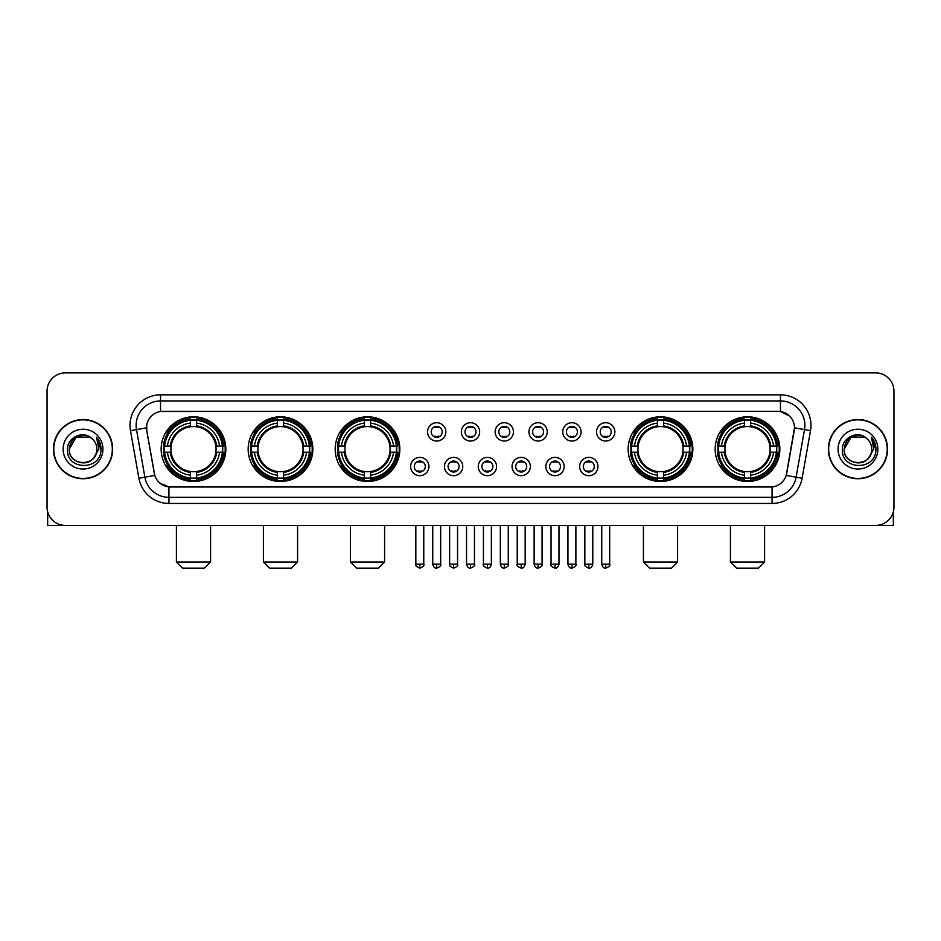 <?xml version="1.0" encoding="UTF-8"?>
<svg xmlns="http://www.w3.org/2000/svg" width="941" height="941" viewBox="0 0 941 941"><rect width="100%" height="100%" fill="white"/><g stroke="black" fill="none" stroke-linecap="round" stroke-linejoin="round"><path stroke-width="1.41" d="M715.172 449.139A32.335 32.335 0 0 0 747.507 481.486A32.335 32.335 0 0 0 779.854 449.139A32.335 32.335 0 0 0 747.507 416.804A32.335 32.335 0 0 0 715.172 449.139M248.153 449.139A32.335 32.335 0 0 0 280.5 481.486A32.335 32.335 0 0 0 312.835 449.139A32.335 32.335 0 0 0 280.5 416.804A32.335 32.335 0 0 0 248.153 449.139M335.172 449.139A32.335 32.335 0 0 0 367.508 481.486A32.335 32.335 0 0 0 399.843 449.139A32.335 32.335 0 0 0 367.508 416.804A32.335 32.335 0 0 0 335.172 449.139M628.165 449.139A32.335 32.335 0 0 0 660.5 481.486A32.335 32.335 0 0 0 692.847 449.139A32.335 32.335 0 0 0 660.5 416.804A32.335 32.335 0 0 0 628.165 449.139M161.146 449.139A32.335 32.335 0 0 0 193.493 481.486A32.335 32.335 0 0 0 225.828 449.139A32.335 32.335 0 0 0 193.493 416.804A32.335 32.335 0 0 0 161.146 449.139M428.943 466.536A9.151 9.151 0 0 1 419.792 475.687A9.151 9.151 0 0 1 410.641 466.536A9.151 9.151 0 0 1 419.792 457.385A9.151 9.151 0 0 1 428.943 466.536M414.299 466.536A5.493 5.493 0 0 0 419.792 472.029A5.493 5.493 0 0 0 425.285 466.536A5.493 5.493 0 0 0 419.792 461.043A5.493 5.493 0 0 0 414.299 466.536M462.749 466.536A9.151 9.151 0 0 1 453.597 475.687A9.151 9.151 0 0 1 444.446 466.536A9.151 9.151 0 0 1 453.597 457.385A9.151 9.151 0 0 1 462.749 466.536M448.104 466.536A5.493 5.493 0 0 0 453.597 472.029A5.493 5.493 0 0 0 459.09 466.536A5.493 5.493 0 0 0 453.597 461.043A5.493 5.493 0 0 0 448.104 466.536M496.554 466.536A9.151 9.151 0 0 1 487.403 475.687A9.151 9.151 0 0 1 478.251 466.536A9.151 9.151 0 0 1 487.403 457.385A9.151 9.151 0 0 1 496.554 466.536M481.91 466.536A5.493 5.493 0 0 0 487.403 472.029A5.493 5.493 0 0 0 492.896 466.536A5.493 5.493 0 0 0 487.403 461.043A5.493 5.493 0 0 0 481.91 466.536M530.359 466.536A9.151 9.151 0 0 1 521.208 475.687A9.151 9.151 0 0 1 512.057 466.536A9.151 9.151 0 0 1 521.208 457.385A9.151 9.151 0 0 1 530.359 466.536M515.715 466.536A5.493 5.493 0 0 0 521.208 472.029A5.493 5.493 0 0 0 526.701 466.536A5.493 5.493 0 0 0 521.208 461.043A5.493 5.493 0 0 0 515.715 466.536M564.165 466.536A9.151 9.151 0 0 1 555.002 475.687A9.151 9.151 0 0 1 545.851 466.536A9.151 9.151 0 0 1 555.002 457.385A9.151 9.151 0 0 1 564.165 466.536M549.52 466.536A5.493 5.493 0 0 0 555.002 472.029A5.493 5.493 0 0 0 560.495 466.536A5.493 5.493 0 0 0 555.002 461.043A5.493 5.493 0 0 0 549.52 466.536M597.958 466.536A9.151 9.151 0 0 1 588.807 475.687A9.151 9.151 0 0 1 579.656 466.536A9.151 9.151 0 0 1 588.807 457.385A9.151 9.151 0 0 1 597.958 466.536M583.314 466.536A5.493 5.493 0 0 0 588.807 472.029A5.493 5.493 0 0 0 594.3 466.536A5.493 5.493 0 0 0 588.807 461.043A5.493 5.493 0 0 0 583.314 466.536M445.846 431.872A9.151 9.151 0 0 1 436.695 441.035A9.151 9.151 0 0 1 427.543 431.872A9.151 9.151 0 0 1 436.695 422.721A9.151 9.151 0 0 1 445.846 431.872M431.201 431.872A5.493 5.493 0 0 0 436.695 437.365A5.493 5.493 0 0 0 442.188 431.872A5.493 5.493 0 0 0 436.695 426.391A5.493 5.493 0 0 0 431.201 431.872M479.651 431.872A9.151 9.151 0 0 1 470.5 441.035A9.151 9.151 0 0 1 461.349 431.872A9.151 9.151 0 0 1 470.5 422.721A9.151 9.151 0 0 1 479.651 431.872M465.007 431.872A5.493 5.493 0 0 0 470.5 437.365A5.493 5.493 0 0 0 475.993 431.872A5.493 5.493 0 0 0 470.5 426.391A5.493 5.493 0 0 0 465.007 431.872M513.457 431.872A9.151 9.151 0 0 1 504.305 441.035A9.151 9.151 0 0 1 495.154 431.872A9.151 9.151 0 0 1 504.305 422.721A9.151 9.151 0 0 1 513.457 431.872M498.812 431.872A5.493 5.493 0 0 0 504.305 437.365A5.493 5.493 0 0 0 509.799 431.872A5.493 5.493 0 0 0 504.305 426.391A5.493 5.493 0 0 0 498.812 431.872M547.262 431.872A9.151 9.151 0 0 1 538.111 441.035A9.151 9.151 0 0 1 528.948 431.872A9.151 9.151 0 0 1 538.111 422.721A9.151 9.151 0 0 1 547.262 431.872M532.618 431.872A5.493 5.493 0 0 0 538.111 437.365A5.493 5.493 0 0 0 543.592 431.872A5.493 5.493 0 0 0 538.111 426.391A5.493 5.493 0 0 0 532.618 431.872M581.056 431.872A9.151 9.151 0 0 1 571.905 441.035A9.151 9.151 0 0 1 562.753 431.872A9.151 9.151 0 0 1 571.905 422.721A9.151 9.151 0 0 1 581.056 431.872M566.411 431.872A5.493 5.493 0 0 0 571.905 437.365A5.493 5.493 0 0 0 577.398 431.872A5.493 5.493 0 0 0 571.905 426.391A5.493 5.493 0 0 0 566.411 431.872M614.861 431.872A9.151 9.151 0 0 1 605.71 441.035A9.151 9.151 0 0 1 596.559 431.872A9.151 9.151 0 0 1 605.71 422.721A9.151 9.151 0 0 1 614.861 431.872M600.217 431.872A5.493 5.493 0 0 0 605.71 437.365A5.493 5.493 0 0 0 611.203 431.872A5.493 5.493 0 0 0 605.71 426.391A5.493 5.493 0 0 0 600.217 431.872M138.892 478.24L130.493 430.649A30.512 30.512 0 0 1 160.535 394.844L780.465 394.844A30.512 30.512 0 0 1 810.507 430.649L802.108 478.24A30.512 30.512 0 0 1 772.067 503.447L168.933 503.447A30.512 30.512 0 0 1 138.892 478.24L144.89 477.181L136.504 429.59A24.407 24.407 0 0 1 160.535 400.937L780.465 400.937A24.407 24.407 0 0 1 804.496 429.59L796.11 477.181A24.407 24.407 0 0 1 772.067 497.342L168.933 497.342A24.407 24.407 0 0 1 144.89 477.181L154.794 475.428L146.761 430.649A16.479 16.479 0 0 1 162.981 411.311L778.019 411.311A16.479 16.479 0 0 1 794.239 430.649L786.711 473.358A16.479 16.479 0 0 1 770.491 486.979L170.509 486.979A16.479 16.479 0 0 1 154.289 473.358L146.761 430.649L146.69 425.344M164.052 452.198A29.594 29.594 0 0 1 164.052 446.093M631.07 452.198A29.594 29.594 0 0 1 631.07 446.093M338.066 452.198A29.594 29.594 0 0 1 338.066 446.093M251.059 452.198A29.594 29.594 0 0 1 251.059 446.093M718.077 452.198A29.594 29.594 0 0 1 718.077 446.093M53.461 449.139A29.594 29.594 0 0 0 83.055 478.734A29.594 29.594 0 0 0 112.638 449.139A29.594 29.594 0 0 0 83.055 419.557A29.594 29.594 0 0 0 53.461 449.139M828.362 449.139A29.594 29.594 0 0 0 857.945 478.734A29.594 29.594 0 0 0 887.539 449.139A29.594 29.594 0 0 0 857.945 419.557A29.594 29.594 0 0 0 828.362 449.139M160.535 394.844L160.535 411.499L778.019 411.311L780.465 411.499L789.664 416.134M770.491 486.979L170.509 486.979M168.933 503.447L168.933 486.897L160.135 483.298M810.507 430.649L794.498 427.826L786.206 475.428L802.108 478.24M893.95 391.174A18.302 18.302 0 0 0 875.648 372.871L65.352 372.871A18.302 18.302 0 0 0 47.05 391.174L47.05 507.105A18.302 18.302 0 0 0 65.352 525.419L875.648 525.419A18.302 18.302 0 0 0 893.95 507.105L893.95 391.174L893.95 507.105M47.05 391.174L47.05 507.105M875.648 372.871L65.352 372.871M65.352 525.419L875.648 525.419M112.332 449.139A29.289 29.289 0 0 0 83.055 419.862A29.289 29.289 0 0 0 53.766 449.139A29.289 29.289 0 0 0 83.055 478.428A29.289 29.289 0 0 0 112.332 449.139M89.948 437.2L92.089 438.729A13.786 13.786 0 0 1 96.841 449.139C97.688 466.936 68.411 466.936 69.258 449.139L76.15 437.2L89.948 437.2L92.089 438.729C83.62 429.861 67.329 437.165 67.481 449.139C65.929 470.429 100.44 470.994 101.005 450.174L101.028 449.139C100.981 444.623 99.475 440.647 96.523 437.224L98.899 449.139L93.618 458.008A13.786 13.786 0 0 0 96.841 449.139C97.688 466.936 68.411 466.936 69.258 449.139C70.599 439.235 76.28 434.766 86.301 435.742M93.618 458.008C86.301 467.9 68.54 461.572 69.258 449.139M63.153 449.139A19.89 19.89 0 0 0 83.055 469.041A19.89 19.89 0 0 0 102.945 449.139A19.89 19.89 0 0 0 83.055 429.249A19.89 19.89 0 0 0 63.153 449.139M96.652 437.377L101.028 449.669M47.662 511.798L47.662 525.419L118.437 525.419M887.234 449.139A29.289 29.289 0 0 0 857.945 419.862A29.289 29.289 0 0 0 828.668 449.139A29.289 29.289 0 0 0 857.945 478.428A29.289 29.289 0 0 0 887.234 449.139M866.979 438.729A13.786 13.786 0 0 1 871.742 449.139C872.589 466.936 843.312 466.936 844.159 449.139L851.052 437.2L864.85 437.2L866.979 438.729C858.521 429.861 842.23 437.165 842.383 449.139C840.831 470.429 875.342 470.994 875.906 450.174L875.93 449.139C875.883 444.623 874.377 440.647 871.425 437.224L873.801 449.139L868.519 458.008A13.786 13.786 0 0 0 871.742 449.139C872.589 466.936 843.312 466.936 844.159 449.139C845.5 439.235 851.182 434.766 861.203 435.742M868.519 458.008C861.203 467.9 843.442 461.572 844.159 449.139M838.055 449.139A19.89 19.89 0 0 0 857.945 469.041A19.89 19.89 0 0 0 877.847 449.139A19.89 19.89 0 0 0 857.945 429.249A19.89 19.89 0 0 0 838.055 449.139M871.554 437.377L875.93 449.669M204.468 568.129L182.507 568.129L176.402 562.024L210.572 562.024L204.468 568.129M196.54 478.028L196.54 479.251A30.265 30.265 0 0 0 223.593 452.198L222.37 452.198A29.042 29.042 0 0 1 196.54 478.028L196.54 475.205A26.242 26.242 0 0 0 219.547 452.198L215.854 452.198A22.572 22.572 0 0 0 196.54 426.779L196.54 420.262A29.042 29.042 0 0 1 222.37 446.093L223.593 446.093A30.265 30.265 0 0 0 196.54 419.039L196.54 420.262M164.604 452.198L163.381 452.198A30.265 30.265 0 0 0 190.435 479.251L190.435 478.028A29.042 29.042 0 0 1 164.604 452.198L167.427 452.198A26.242 26.242 0 0 0 190.435 475.205L190.435 471.512A22.572 22.572 0 0 0 215.854 452.198L216.759 452.198A23.466 23.466 0 0 1 196.54 472.417L196.54 475.205M190.435 420.262L190.435 419.039A30.265 30.265 0 0 0 163.381 446.093L164.604 446.093A29.042 29.042 0 0 1 190.435 420.262L190.435 423.085A26.242 26.242 0 0 0 167.427 446.093L171.121 446.093A22.572 22.572 0 0 0 190.435 471.512L190.435 472.417A23.466 23.466 0 0 1 170.215 452.198L167.427 452.198M164.663 452.198A28.983 28.983 0 0 1 164.663 446.093M196.54 420.321A28.983 28.983 0 0 0 190.435 420.321M222.311 446.093A28.983 28.983 0 0 1 222.311 452.198M222.37 446.093L219.547 446.093A26.242 26.242 0 0 0 196.54 423.085M219.547 452.198L222.37 452.198M190.435 475.205L190.435 478.028M215.854 446.093L219.547 446.093M196.54 471.547L196.54 472.417M190.435 471.512A22.572 22.572 0 0 1 171.121 452.198L170.215 452.198M196.54 477.969A28.983 28.983 0 0 1 190.435 477.969M167.427 446.093L164.604 446.093M190.435 426.732L190.435 423.085M196.54 426.779A22.572 22.572 0 0 0 171.121 446.093L170.215 446.093A23.466 23.466 0 0 1 190.435 425.873M196.54 426.744L196.54 425.873A23.466 23.466 0 0 1 216.759 446.093M168.098 432.672L166.369 432.672A31.723 31.723 0 0 1 225.217 449.139A31.723 31.723 0 0 1 166.369 465.619L168.098 465.619M291.475 568.129L269.514 568.129L263.409 562.024L297.579 562.024L291.475 568.129M283.547 478.028L283.547 479.251A30.265 30.265 0 0 0 310.601 452.198L309.377 452.198A29.042 29.042 0 0 1 283.547 478.028L283.547 475.205A26.242 26.242 0 0 0 306.554 452.198L302.861 452.198A22.572 22.572 0 0 0 283.547 426.779L283.547 420.262A29.042 29.042 0 0 1 309.377 446.093L310.601 446.093A30.265 30.265 0 0 0 283.547 419.039L283.547 420.262M251.612 452.198L250.388 452.198A30.265 30.265 0 0 0 277.442 479.251L277.442 478.028A29.042 29.042 0 0 1 251.612 452.198L254.435 452.198A26.242 26.242 0 0 0 277.442 475.205L277.442 471.512A22.572 22.572 0 0 0 302.861 452.198L303.767 452.198A23.466 23.466 0 0 1 283.547 472.417L283.547 475.205M277.442 420.262L277.442 419.039A30.265 30.265 0 0 0 250.388 446.093L251.612 446.093A29.042 29.042 0 0 1 277.442 420.262L277.442 423.085A26.242 26.242 0 0 0 254.435 446.093L258.128 446.093A22.572 22.572 0 0 0 277.442 471.512L277.442 472.417A23.466 23.466 0 0 1 257.222 452.198L254.435 452.198M251.67 452.198A28.983 28.983 0 0 1 251.67 446.093M283.547 420.321A28.983 28.983 0 0 0 277.442 420.321M309.318 446.093A28.983 28.983 0 0 1 309.318 452.198M309.377 446.093L306.554 446.093A26.242 26.242 0 0 0 283.547 423.085M306.554 452.198L309.377 452.198M277.442 475.205L277.442 478.028M302.861 446.093L306.554 446.093M283.547 471.547L283.547 472.417M277.442 471.512A22.572 22.572 0 0 1 258.128 452.198L257.222 452.198M283.547 477.969A28.983 28.983 0 0 1 277.442 477.969M254.435 446.093L251.612 446.093M277.442 426.732L277.442 423.085M283.547 426.779A22.572 22.572 0 0 0 258.128 446.093L257.222 446.093A23.466 23.466 0 0 1 277.442 425.873M283.547 426.744L283.547 425.873A23.466 23.466 0 0 1 303.767 446.093M255.105 432.672L253.376 432.672A31.723 31.723 0 0 1 312.224 449.139A31.723 31.723 0 0 1 253.376 465.619L255.105 465.619M378.494 568.129L356.521 568.129L350.417 562.024L384.587 562.024L378.494 568.129M370.554 478.028L370.554 479.251A30.265 30.265 0 0 0 397.62 452.198L396.384 452.198A29.042 29.042 0 0 1 370.554 478.028L370.554 475.205A26.242 26.242 0 0 0 393.561 452.198L389.88 452.198A22.572 22.572 0 0 0 370.554 426.779L370.554 420.262A29.042 29.042 0 0 1 396.384 446.093L397.62 446.093A30.265 30.265 0 0 0 370.554 419.039L370.554 420.262M338.619 452.198L337.396 452.198A30.265 30.265 0 0 0 364.449 479.251L364.449 478.028A29.042 29.042 0 0 1 338.619 452.198L341.442 452.198A26.242 26.242 0 0 0 364.449 475.205L364.449 471.512A22.572 22.572 0 0 0 389.88 452.198L390.774 452.198A23.466 23.466 0 0 1 370.554 472.417L370.554 475.205M364.449 420.262L364.449 419.039A30.265 30.265 0 0 0 337.396 446.093L338.619 446.093A29.042 29.042 0 0 1 364.449 420.262L364.449 423.085A26.242 26.242 0 0 0 341.442 446.093L345.135 446.093A22.572 22.572 0 0 0 364.449 471.512L364.449 472.417A23.466 23.466 0 0 1 344.23 452.198L341.442 452.198M338.689 452.198A28.983 28.983 0 0 1 338.689 446.093M370.554 420.321A28.983 28.983 0 0 0 364.449 420.321M396.326 446.093A28.983 28.983 0 0 1 396.326 452.198M396.384 446.093L393.561 446.093A26.242 26.242 0 0 0 370.554 423.085M393.561 452.198L396.384 452.198M364.449 475.205L364.449 478.028M389.88 446.093L393.561 446.093M370.554 471.547L370.554 472.417M364.449 471.512A22.572 22.572 0 0 1 345.135 452.198L344.23 452.198M370.554 477.969A28.983 28.983 0 0 1 364.449 477.969M341.442 446.093L338.619 446.093M364.449 426.732L364.449 423.085M370.554 426.779A22.572 22.572 0 0 0 345.135 446.093L344.23 446.093A23.466 23.466 0 0 1 364.449 425.873M370.554 426.744L370.554 425.873A23.466 23.466 0 0 1 390.774 446.093M342.124 432.672L340.395 432.672A31.723 31.723 0 0 1 399.231 449.139A31.723 31.723 0 0 1 340.395 465.619L342.124 465.619M671.486 568.129L649.525 568.129L643.421 562.024L677.591 562.024L671.486 568.129M663.558 478.028L663.558 479.251A30.265 30.265 0 0 0 690.612 452.198L689.388 452.198A29.042 29.042 0 0 1 663.558 478.028L663.558 475.205A26.242 26.242 0 0 0 686.565 452.198L682.872 452.198A22.572 22.572 0 0 0 663.558 426.779L663.558 420.262A29.042 29.042 0 0 1 689.388 446.093L690.612 446.093A30.265 30.265 0 0 0 663.558 419.039L663.558 420.262M631.623 452.198L630.399 452.198A30.265 30.265 0 0 0 657.453 479.251L657.453 478.028A29.042 29.042 0 0 1 631.623 452.198L634.446 452.198A26.242 26.242 0 0 0 657.453 475.205L657.453 471.512A22.572 22.572 0 0 0 682.872 452.198L683.778 452.198A23.466 23.466 0 0 1 663.558 472.417L663.558 475.205M657.453 420.262L657.453 419.039A30.265 30.265 0 0 0 630.399 446.093L631.623 446.093A29.042 29.042 0 0 1 657.453 420.262L657.453 423.085A26.242 26.242 0 0 0 634.446 446.093L638.139 446.093A22.572 22.572 0 0 0 657.453 471.512L657.453 472.417A23.466 23.466 0 0 1 637.233 452.198L634.446 452.198M631.682 452.198A28.983 28.983 0 0 1 631.682 446.093M663.558 420.321A28.983 28.983 0 0 0 657.453 420.321M689.33 446.093A28.983 28.983 0 0 1 689.33 452.198M689.388 446.093L686.565 446.093A26.242 26.242 0 0 0 663.558 423.085M686.565 452.198L689.388 452.198M657.453 475.205L657.453 478.028M682.872 446.093L686.565 446.093M663.558 471.547L663.558 472.417M657.453 471.512A22.572 22.572 0 0 1 638.139 452.198L637.233 452.198M663.558 477.969A28.983 28.983 0 0 1 657.453 477.969M634.446 446.093L631.623 446.093M657.453 426.732L657.453 423.085M663.558 426.779A22.572 22.572 0 0 0 638.139 446.093L637.233 446.093A23.466 23.466 0 0 1 657.453 425.873M663.558 426.744L663.558 425.873A23.466 23.466 0 0 1 683.778 446.093M635.116 432.672L633.387 432.672A31.723 31.723 0 0 1 692.235 449.139A31.723 31.723 0 0 1 633.387 465.619L635.116 465.619M758.493 568.129L736.532 568.129L730.428 562.024L764.598 562.024L758.493 568.129M750.565 478.028L750.565 479.251A30.265 30.265 0 0 0 777.619 452.198L776.396 452.198A29.042 29.042 0 0 1 750.565 478.028L750.565 475.205A26.242 26.242 0 0 0 773.573 452.198L769.879 452.198A22.572 22.572 0 0 0 750.565 426.779L750.565 420.262A29.042 29.042 0 0 1 776.396 446.093L777.619 446.093A30.265 30.265 0 0 0 750.565 419.039L750.565 420.262M718.63 452.198L717.407 452.198A30.265 30.265 0 0 0 744.46 479.251L744.46 478.028A29.042 29.042 0 0 1 718.63 452.198L721.453 452.198A26.242 26.242 0 0 0 744.46 475.205L744.46 471.512A22.572 22.572 0 0 0 769.879 452.198L770.785 452.198A23.466 23.466 0 0 1 750.565 472.417L750.565 475.205M744.46 420.262L744.46 419.039A30.265 30.265 0 0 0 717.407 446.093L718.63 446.093A29.042 29.042 0 0 1 744.46 420.262L744.46 423.085A26.242 26.242 0 0 0 721.453 446.093L725.146 446.093A22.572 22.572 0 0 0 744.46 471.512L744.46 472.417A23.466 23.466 0 0 1 724.241 452.198L721.453 452.198M718.689 452.198A28.983 28.983 0 0 1 718.689 446.093M750.565 420.321A28.983 28.983 0 0 0 744.46 420.321M776.337 446.093A28.983 28.983 0 0 1 776.337 452.198M776.396 446.093L773.573 446.093A26.242 26.242 0 0 0 750.565 423.085M773.573 452.198L776.396 452.198M744.46 475.205L744.46 478.028M769.879 446.093L773.573 446.093M750.565 471.547L750.565 472.417M744.46 471.512A22.572 22.572 0 0 1 725.146 452.198L724.241 452.198M750.565 477.969A28.983 28.983 0 0 1 744.46 477.969M721.453 446.093L718.63 446.093M744.46 426.732L744.46 423.085M750.565 426.779A22.572 22.572 0 0 0 725.146 446.093L724.241 446.093A23.466 23.466 0 0 1 744.46 425.873M750.565 426.744L750.565 425.873A23.466 23.466 0 0 1 770.785 446.093M722.123 432.672L720.394 432.672A31.723 31.723 0 0 1 779.242 449.139A31.723 31.723 0 0 1 720.394 465.619L722.123 465.619M434.871 437.059L434.871 436.189A4.681 4.681 0 0 0 438.53 436.189L438.53 437.059M438.53 426.696L438.53 427.567A4.681 4.681 0 0 0 434.871 427.567L434.871 426.696M468.665 437.059L468.665 436.189A4.681 4.681 0 0 0 472.335 436.189L472.335 437.059M472.335 426.696L472.335 427.567A4.681 4.681 0 0 0 468.665 427.567L468.665 426.696M502.47 437.059L502.47 436.189A4.681 4.681 0 0 0 506.129 436.189L506.129 437.059M506.129 426.696L506.129 427.567A4.681 4.681 0 0 0 502.47 427.567L502.47 426.696M536.276 437.059L536.276 436.189A4.681 4.681 0 0 0 539.934 436.189L539.934 437.059M539.934 426.696L539.934 427.567A4.681 4.681 0 0 0 536.276 427.567L536.276 426.696M570.081 437.059L570.081 436.189A4.681 4.681 0 0 0 573.739 436.189L573.739 437.059M573.739 426.696L573.739 427.567A4.681 4.681 0 0 0 570.081 427.567L570.081 426.696M603.875 437.059L603.875 436.189A4.681 4.681 0 0 0 607.545 436.189L607.545 437.059M607.545 426.696L607.545 427.567A4.681 4.681 0 0 0 603.875 427.567L603.875 426.696M417.969 471.712L417.969 470.841A4.681 4.681 0 0 0 421.627 470.841L421.627 471.712M421.627 461.361L421.627 462.231A4.681 4.681 0 0 0 417.969 462.231L417.969 461.361M451.762 471.712L451.762 470.841A4.681 4.681 0 0 0 455.432 470.841L455.432 471.712M455.432 461.361L455.432 462.231A4.681 4.681 0 0 0 451.762 462.231L451.762 461.361M485.568 471.712L485.568 470.841A4.681 4.681 0 0 0 489.238 470.841L489.238 471.712M489.238 461.361L489.238 462.231A4.681 4.681 0 0 0 485.568 462.231L485.568 461.361M519.373 471.712L519.373 470.841A4.681 4.681 0 0 0 523.031 470.841L523.031 471.712M523.031 461.361L523.031 462.231A4.681 4.681 0 0 0 519.373 462.231L519.373 461.361M553.179 471.712L553.179 470.841A4.681 4.681 0 0 0 556.837 470.841L556.837 471.712M556.837 461.361L556.837 462.231A4.681 4.681 0 0 0 553.179 462.231L553.179 461.361M586.984 471.712L586.984 470.841A4.681 4.681 0 0 0 590.642 470.841L590.642 471.712M590.642 461.361L590.642 462.231A4.681 4.681 0 0 0 586.984 462.231L586.984 461.361M893.338 511.798L893.338 525.419L822.563 525.419M780.465 394.844L780.465 411.499M130.493 430.649L136.504 429.59A24.407 24.407 0 0 1 136.127 425.344M136.504 429.59L146.502 427.826M772.067 486.897L772.067 503.447M196.54 471.512A22.572 22.572 0 0 0 215.854 452.198M190.435 478.24A29.253 29.253 0 0 0 196.54 478.24M222.582 452.198A29.253 29.253 0 0 0 222.582 446.093M196.54 420.051A29.253 29.253 0 0 0 190.435 420.051M283.547 471.512A22.572 22.572 0 0 0 302.861 452.198M277.442 478.24A29.253 29.253 0 0 0 283.547 478.24M309.589 452.198A29.253 29.253 0 0 0 309.589 446.093M283.547 420.051A29.253 29.253 0 0 0 277.442 420.051M370.554 471.512A22.572 22.572 0 0 0 389.88 452.198M364.449 478.24A29.253 29.253 0 0 0 370.554 478.24M396.596 452.198A29.253 29.253 0 0 0 396.596 446.093M370.554 420.051A29.253 29.253 0 0 0 364.449 420.051M663.558 471.512A22.572 22.572 0 0 0 682.872 452.198M657.453 478.24A29.253 29.253 0 0 0 663.558 478.24M689.6 452.198A29.253 29.253 0 0 0 689.6 446.093M663.558 420.051A29.253 29.253 0 0 0 657.453 420.051M750.565 471.512A22.572 22.572 0 0 0 769.879 452.198M744.46 478.24A29.253 29.253 0 0 0 750.565 478.24M776.607 452.198A29.253 29.253 0 0 0 776.607 446.093M750.565 420.051A29.253 29.253 0 0 0 744.46 420.051M436.695 564.165L432.731 564.165C433.425 566.988 434.742 568.305 436.695 568.129L436.695 564.165L440.659 564.165L440.659 525.419M470.5 564.165L466.536 564.165C467.23 566.988 468.547 568.305 470.5 568.129L470.5 564.165L474.464 564.165L474.464 525.419M504.305 564.165L500.341 564.165C501.024 566.988 502.353 568.305 504.305 568.129L504.305 564.165L508.269 564.165L508.269 525.419M538.111 564.165L534.135 564.165C534.829 566.988 536.158 568.305 538.111 568.129L538.111 564.165L542.075 564.165L542.075 525.419M571.905 564.165L567.941 564.165C568.635 566.988 569.952 568.305 571.905 568.129L571.905 564.165L575.88 564.165L575.88 525.419M605.71 564.165L601.746 564.165C602.44 566.988 603.757 568.305 605.71 568.129L605.71 564.165L609.674 564.165L609.674 525.419M419.792 564.165L415.828 564.165C415.028 565.423 416.345 566.753 419.792 568.129L419.792 564.165L423.768 564.165L423.768 525.419M453.597 564.165L449.633 564.165C448.833 565.423 450.151 566.753 453.597 568.129L453.597 564.165L457.561 564.165L457.561 525.419M487.403 564.165L483.439 564.165C482.627 565.423 483.956 566.753 487.403 568.129L487.403 564.165L491.367 564.165L491.367 525.419M521.208 564.165L517.232 564.165C516.433 565.423 517.75 566.753 521.208 568.129L521.208 564.165L525.172 564.165L525.172 525.419M555.002 564.165L551.038 564.165C550.238 565.423 551.555 566.753 555.002 568.129L555.002 564.165L558.978 564.165L558.978 525.419M588.807 564.165L584.843 564.165C584.043 565.423 585.361 566.753 588.807 568.129L588.807 564.165L592.771 564.165L592.771 525.419M210.572 525.419L210.572 562.024M176.402 525.419L176.402 562.024M297.579 525.419L297.579 562.024M263.409 525.419L263.409 562.024M384.587 525.419L384.587 562.024M350.417 525.419L350.417 562.024M677.591 525.419L677.591 562.024M643.421 525.419L643.421 562.024M764.598 525.419L764.598 562.024M730.428 525.419L730.428 562.024M432.731 564.165L432.731 525.419M440.659 564.165C441.47 565.423 440.141 566.753 436.695 568.129M466.536 564.165L466.536 525.419M474.464 564.165C475.276 565.423 473.946 566.753 470.5 568.129M500.341 564.165L500.341 525.419M508.269 564.165C509.069 565.423 507.752 566.753 504.305 568.129M534.135 564.165L534.135 525.419M542.075 564.165C542.875 565.423 541.557 566.753 538.111 568.129M567.941 564.165L567.941 525.419M575.88 564.165C576.68 565.423 575.363 566.753 571.905 568.129M601.746 564.165L601.746 525.419M609.674 564.165C610.486 565.423 609.156 566.753 605.71 568.129M415.828 564.165L415.828 525.419M423.768 564.165C424.567 565.423 423.25 566.753 419.792 568.129M449.633 564.165L449.633 525.419M457.561 564.165C458.373 565.423 457.044 566.753 453.597 568.129M483.439 564.165L483.439 525.419M491.367 564.165C490.673 566.988 489.355 568.305 487.403 568.129M517.232 564.165L517.232 525.419M525.172 564.165C524.478 566.988 523.161 568.305 521.208 568.129M551.038 564.165L551.038 525.419M558.978 564.165C558.284 566.988 556.954 568.305 555.002 568.129M584.843 564.165L584.843 525.419M592.771 564.165C592.089 566.988 590.76 568.305 588.807 568.129"/></g></svg>
